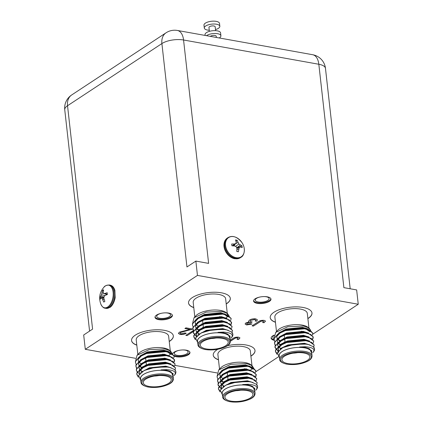 <?xml version="1.0" encoding="UTF-8"?>
<svg xmlns="http://www.w3.org/2000/svg" width="423" height="423" viewBox="0 0 423 423"><rect width="100%" height="100%" fill="white"/><g stroke="black" fill="none" stroke-linecap="round" stroke-linejoin="round"><path stroke-width="0.63" d="M189.911 329.422L184.883 328.523L185.935 327.83L192.803 329.062L180.663 332.425L180.082 333.192L181.07 333.816L184.983 332.949L186.21 333.266C184.513 334.313 182.472 334.699 180.082 334.424L178.416 333.477L179.336 332.171L189.911 329.422L185.052 328.412M230.276 340.187L232.645 338.633C234.088 337.464 236.06 336.978 238.567 337.173L239.947 337.951L238.546 339.521L237.086 339.357L238.128 338.268L237.456 337.855L235.437 338.062L230.392 341.239M307.886 318.635A21.013 8.174 173.6 0 0 311.978 312.994A21.013 8.174 173.6 0 0 296.925 306.887A21.013 8.174 173.6 0 0 273.951 312.259A21.013 8.174 173.6 0 0 270.212 317.678A21.013 8.174 173.6 0 0 275.452 322.273M226.215 303.989A21.013 8.174 173.6 0 0 230.308 298.347A21.013 8.174 173.6 0 0 215.254 292.24A21.013 8.174 173.6 0 0 192.28 297.612A21.013 8.174 173.6 0 0 188.542 303.032A21.013 8.174 173.6 0 0 193.782 307.627M169.242 341.52A21.013 8.174 173.6 0 0 173.33 335.878A21.013 8.174 173.6 0 0 158.281 329.771A21.013 8.174 173.6 0 0 135.307 335.143A21.013 8.174 173.6 0 0 131.569 340.563A21.013 8.174 173.6 0 0 136.803 345.157M217.782 349.292A21.013 8.174 173.6 0 0 216.978 349.795A21.013 8.174 173.6 0 0 213.24 355.209A21.013 8.174 173.6 0 0 218.474 359.804M250.913 356.166A21.013 8.174 173.6 0 0 255 350.524A21.013 8.174 173.6 0 0 227.505 345.697M174.128 356.103A8.761 3.41 173.6 0 0 184.063 356.441A8.761 3.41 173.6 0 0 189.969 352.486A8.761 3.41 173.6 0 0 183.698 349.937A8.761 3.41 173.6 0 0 174.117 352.179A8.761 3.41 173.6 0 0 172.6 353.919M274.173 335.122A8.761 3.41 173.6 0 0 272.687 335.91A8.761 3.41 173.6 0 0 271.127 338.167A8.761 3.41 173.6 0 0 274.294 340.362M156.563 315.082A8.761 3.41 173.6 0 0 155.003 317.34A8.761 3.41 173.6 0 0 164.087 319.751A8.761 3.41 173.6 0 0 172.415 315.389A8.761 3.41 173.6 0 0 166.139 312.84A8.761 3.41 173.6 0 0 156.563 315.082M255.132 298.812A8.761 3.41 173.6 0 0 253.573 301.07A8.761 3.41 173.6 0 0 262.657 303.481A8.761 3.41 173.6 0 0 270.984 299.119A8.761 3.41 173.6 0 0 264.708 296.576A8.761 3.41 173.6 0 0 255.132 298.812M312.734 334.233L358.249 304.253L197.462 275.415L85.293 349.303L135.487 358.307M141.959 359.545A16.423 6.393 173.6 0 1 141.62 359.418L141.885 359.455M174.895 365.377L217.158 372.954M223.63 374.191A16.423 6.393 173.6 0 1 223.291 374.064L223.556 374.101M246.323 377.982L246.995 377.538M255.762 371.764L278.577 356.737M303.296 340.452L303.973 340.007M255.83 318.873L257.448 319.899L256.602 321.163L255.143 320.999L255.756 320.037L254.873 319.481L250.823 320.333L250.152 321.2L251.177 321.855L252.224 321.94L250.998 322.606L247.201 323.146L246.688 323.807L247.508 324.335L250.765 323.743L251.992 324.06L246.614 324.959L245.086 323.981L245.911 322.871L249.2 321.919L248.523 321.311L249.475 320.1C251.193 319.027 253.308 318.614 255.83 318.873M193.348 331.51L187.156 335.592L185.813 335.349L193.422 330.479M265.48 321.136L264.074 322.701L262.62 322.538L263.656 321.448L262.984 321.036L260.97 321.242L253.403 326.08L252.066 325.837L258.173 321.813C259.616 320.645 261.594 320.158 264.1 320.354L265.48 321.136M358.249 304.253L356.647 289.929L343.883 287.645L318.826 64.259L183.561 40A15.64 8.751 100.2 0 0 177.422 30.467A15.64 15.64 0 0 0 166.054 32.798A15.64 11.447 56.6 0 0 161.898 43.574A15.64 6.086 -6.4 0 1 183.561 40L208.618 263.381L195.86 261.091L197.462 275.415M195.86 261.091L186.955 266.961L161.898 43.574L67.532 105.734A15.64 11.447 56.6 0 1 71.688 94.964A15.64 15.64 0 0 0 64.751 109.769A15.64 6.086 -6.4 0 1 67.532 105.734L92.589 329.12L83.685 334.984L85.293 349.303M169.131 350.181A16.323 6.35 -6.4 0 1 170.453 352.306L170.374 351.603M168.624 355.722A16.323 6.35 -6.4 0 1 168.296 355.992M164.441 358.133A16.323 6.35 -6.4 0 1 163.759 358.403M142.033 359.508A16.323 6.35 -6.4 0 1 141.679 359.376M170.284 350.826L168.65 336.259A16.323 6.35 173.6 0 0 161.723 331.96A16.323 6.35 173.6 0 0 139.119 335.688A16.323 6.35 173.6 0 0 136.217 339.896L137.85 354.463M144.793 361.284L145.581 361.448M165.948 359.508L166.81 359.132M171.114 354.553L166.239 351.138L164.076 350.736L147.569 352.412L141.8 354.897L146.548 353.02L165.853 351.169L168.227 351.619L174.102 355.981M142.773 354.437L138.125 359.349L138.406 361.337M138.977 362.194L140.954 363.738M145.237 365.261L146.03 365.424M166.398 363.489L167.254 363.108M170.072 356.467L166.688 355.114L164.526 354.712L148.018 356.388L142.244 358.873L146.993 356.996L166.297 355.146L168.671 355.595L174.535 359.714L173.943 361.797M143.223 358.413L138.57 363.325L138.85 365.313M139.426 366.17L141.462 367.746M170.517 360.444L167.133 359.09L164.97 358.688L148.462 360.37L144.523 361.94L139.014 367.301L138.982 368.227L141.848 371.69M170.966 364.425L167.577 363.071L165.414 362.664L148.912 364.346L144.967 365.921L139.463 371.283L139.87 373.504M140.737 380.208L138.58 375.455L144.132 370.532L155.468 367.222L167.471 367.037L169.877 367.497L165.864 366.646L149.356 368.322L144.798 370.215M173.25 373.699L166.255 370.125L161.02 369.882A16.73 6.509 173.6 0 1 166.276 370.342A16.73 6.509 173.6 0 1 171.236 372.013L173.155 376.417M169.877 367.497L174.614 369.554L175.883 371.743M138.342 376.756L136.788 374.006L136.83 372.943L143.138 366.831L147.886 364.949L167.191 363.098L169.565 363.553L175.445 367.915M137.147 371.965L136.343 370.035L136.386 368.967L142.694 362.849L147.442 360.972L166.741 359.122L169.121 359.571L174.995 363.939M142.123 371.235L141.515 371.034M136.703 367.984L135.894 366.048L135.942 364.991L142.244 358.873M142.736 367.561L142.382 367.465M142.086 367.381L141.065 367.058M135.487 362.326L135.492 361.009L141.8 354.897M164.595 362.839L164.267 362.934M135.815 360.026L137.063 355.283L149.092 349.662L164.759 348.927L170.247 350.799L171.997 353.057M170.247 350.799L168.729 349.795A16.423 6.393 173.6 0 0 163.579 347.981A16.423 6.393 173.6 0 0 139.141 353.115L137.063 355.283M174.614 369.554A19.553 7.609 -6.4 0 1 175.894 371.849A19.553 7.609 -6.4 0 1 174.435 375.249A19.553 7.609 -6.4 0 1 174.413 375.27M138.395 377.247L136.846 374.503L136.888 373.44L140.277 369.062L147.944 365.446L167.244 363.595L173.097 365.319L175.482 368.163L175.059 369.977M139.886 374.593L136.396 370.527L136.444 369.464L139.833 365.081L147.495 361.469L166.799 359.619L172.658 361.342L175.037 364.192L174.609 366.001M136.592 368.248L135.952 366.551L135.995 365.488L139.384 361.105L147.051 357.493L166.355 355.643L172.203 357.361L174.593 360.211L174.165 362.019M136.148 364.272L135.503 362.564L135.55 361.506L138.94 357.128L146.601 353.517L165.906 351.666L171.759 353.385L174.144 356.235L173.721 358.043M161.02 369.882L166.54 369.617C174.435 370.262 176.978 372.229 174.16 375.524L174.387 375.301M140.648 379.426A16.423 6.393 -6.4 0 1 148.124 372.272A16.423 6.393 -6.4 0 1 166.133 370.738A16.423 6.393 -6.4 0 1 173.086 375.788M164.885 359.407L165.895 359.011M171.061 354.056L169.026 351.666L164.024 350.239L147.516 351.915L139.839 355.986M138.067 360.026L138.559 361.205M145.972 364.927L146.406 365.007M165.33 363.383L166.339 362.992M170.934 356.774L164.468 354.215L147.96 355.891L140.288 359.962M138.517 364.002L139.003 365.186M139.574 365.906L141.885 367.497M170.464 359.947L164.917 358.191L148.41 359.873L140.732 363.944M138.961 367.978L139.447 369.163M140.024 369.882L142.096 371.357M170.908 363.928L165.361 362.167L148.854 363.849L142.302 366.99L139.405 370.786L140.029 373.335M171.384 367.92L165.805 366.149L149.298 367.825L141.234 372.293M163.764 358.45A16.423 6.393 173.6 0 0 164.542 358.144M168.375 356.013A16.423 6.393 173.6 0 0 168.698 355.754M169.052 355.436A16.423 6.393 173.6 0 0 170.49 353.231M170.559 352.348A16.423 6.393 173.6 0 0 169.417 350.323M166.075 370.775A16.323 6.35 173.6 0 0 148.965 372.044A16.323 6.35 173.6 0 0 140.568 378.712L140.97 382.281A16.323 6.35 -6.4 0 1 149.367 375.608A16.323 6.35 -6.4 0 1 166.477 374.344A16.323 6.35 -6.4 0 1 173.404 378.643L173.007 375.074A16.323 6.35 173.6 0 0 166.075 370.775M149.256 386.458A14.075 5.478 173.6 0 0 164.013 385.364A14.075 5.478 173.6 0 0 171.257 379.611A14.075 5.478 173.6 0 0 156.658 375.735A14.075 5.478 173.6 0 0 143.275 382.746A14.075 5.478 173.6 0 0 149.256 386.458M154.363 376.068A14.075 5.478 173.6 0 0 158.963 375.55M163.421 355.362L163.394 355.114A8.989 3.5 173.6 0 0 163.336 354.86M163.209 354.564A8.989 3.5 173.6 0 0 162.776 354.035M131.558 340.489A21.013 8.174 173.6 0 0 136.788 345.015M169.226 341.377A21.013 8.174 173.6 0 0 173.324 335.804M260.071 296.988A6.958 2.707 173.6 0 0 256.518 298.363A6.958 2.707 173.6 0 0 255.281 300.156A6.958 2.707 173.6 0 0 262.498 302.07A6.958 2.707 173.6 0 0 269.118 298.601A6.958 2.707 173.6 0 0 263.746 296.576M161.501 313.258A6.958 2.707 173.6 0 0 157.948 314.627A6.958 2.707 173.6 0 0 156.711 316.425A6.958 2.707 173.6 0 0 163.934 318.339A6.958 2.707 173.6 0 0 170.548 314.871A6.958 2.707 173.6 0 0 165.176 312.846M274.136 335.418A6.958 2.707 173.6 0 0 274.078 335.455A6.958 2.707 173.6 0 0 272.835 337.253A6.958 2.707 173.6 0 0 274.083 338.574M179.056 350.355A6.958 2.707 173.6 0 0 175.508 351.725A6.958 2.707 173.6 0 0 174.271 353.522A6.958 2.707 173.6 0 0 181.488 355.436A6.958 2.707 173.6 0 0 188.103 351.968A6.958 2.707 173.6 0 0 182.731 349.943M253.583 300.705A8.761 3.41 173.6 0 0 262.577 302.768A8.761 3.41 173.6 0 0 270.894 298.765M155.014 316.975A8.761 3.41 173.6 0 0 164.008 319.037A8.761 3.41 173.6 0 0 172.325 315.035M271.138 337.803A8.761 3.41 173.6 0 0 274.173 339.637M173.848 355.288A8.761 3.41 173.6 0 0 183.376 355.854A8.761 3.41 173.6 0 0 189.879 352.132M188.536 302.958A21.013 8.174 173.6 0 0 193.766 307.484M226.199 303.846A21.013 8.174 173.6 0 0 230.297 298.273M227.262 313.295L225.628 298.728A16.323 6.35 173.6 0 0 218.696 294.424A16.323 6.35 173.6 0 0 196.092 298.157A16.323 6.35 173.6 0 0 193.189 302.366L194.823 316.933M270.207 317.604A21.013 8.174 173.6 0 0 275.436 322.13M307.87 318.493A21.013 8.174 173.6 0 0 311.968 312.92M308.933 327.941L307.299 313.374A16.323 6.35 173.6 0 0 300.367 309.076A16.323 6.35 173.6 0 0 277.763 312.803A16.323 6.35 173.6 0 0 274.86 317.012L276.494 331.579M213.229 355.14A21.013 8.174 173.6 0 0 218.458 359.661M250.897 356.023A21.013 8.174 173.6 0 0 254.99 350.456M251.955 365.472L250.321 350.905A16.323 6.35 173.6 0 0 243.389 346.606A16.323 6.35 173.6 0 0 220.79 350.334A16.323 6.35 173.6 0 0 217.887 354.543L219.521 369.11M220.394 317.832L220.367 317.583A8.989 3.5 173.6 0 0 220.314 317.329M220.187 317.033A8.989 3.5 173.6 0 0 219.754 316.504M211.341 338.532A14.075 5.478 173.6 0 0 215.942 338.019M206.234 348.922A14.075 5.478 173.6 0 0 220.991 347.833A14.075 5.478 173.6 0 0 228.235 342.075A14.075 5.478 173.6 0 0 213.631 338.204A14.075 5.478 173.6 0 0 200.253 345.216A14.075 5.478 173.6 0 0 206.234 348.922M230.382 341.112L229.98 337.543A16.323 6.35 173.6 0 0 223.053 333.245A16.323 6.35 173.6 0 0 205.943 334.508A16.323 6.35 173.6 0 0 197.546 341.181L197.943 344.75A16.323 6.35 -6.4 0 1 206.339 338.077A16.323 6.35 -6.4 0 1 223.45 336.814A16.323 6.35 -6.4 0 1 230.382 341.112C230.403 343.365 228.848 345.247 225.713 346.754C219.156 349.694 212.172 350.588 204.758 349.446C197.832 347.722 197.964 345.173 197.943 344.75M197.626 341.895A16.423 6.393 -6.4 0 1 205.097 334.741A16.423 6.393 -6.4 0 1 223.111 333.202A16.423 6.393 -6.4 0 1 230.059 338.257M230.133 338.886L228.214 334.482A16.73 6.509 173.6 0 0 223.254 332.811A16.73 6.509 173.6 0 0 217.998 332.351L223.513 332.087C231.413 332.732 233.951 334.699 231.138 337.993L231.365 337.766M197.71 342.678L195.558 337.924L201.11 333.001L212.441 329.686L224.449 329.506L226.85 329.961L231.587 332.023A19.553 7.609 -6.4 0 1 232.872 334.318A19.553 7.609 -6.4 0 1 231.413 337.718A19.553 7.609 -6.4 0 1 231.392 337.739M201.771 323.754L202.559 323.918M222.926 321.977L223.783 321.602M228.092 317.023L223.217 313.607L221.055 313.2L204.547 314.881L198.773 317.366L203.521 315.484L222.826 313.633L225.205 314.088L231.08 318.45M199.751 316.906L195.098 321.818L195.378 323.807M195.955 324.663L197.932 326.207M202.215 327.73L203.003 327.894M223.37 325.959L224.227 325.578M227.051 318.937L223.661 317.583L221.499 317.181L204.991 318.857L199.222 321.343L203.971 319.465L223.275 317.615L225.649 318.064L231.513 322.183L230.916 324.267M200.195 320.883L195.548 325.795L195.828 327.783M196.399 328.639L198.435 330.215M227.495 322.913L224.111 321.559L221.948 321.157L205.441 322.839L201.496 324.409L195.992 329.771L195.955 330.696L198.826 334.159M227.939 326.894L224.555 325.536L222.392 325.134L205.885 326.815L201.945 328.391L196.436 333.747L196.843 335.968M226.85 329.961L222.836 329.11L206.334 330.791L201.776 332.684M231.587 332.023L232.856 334.212M195.32 339.225L193.766 336.475L193.808 335.413L200.116 329.295L204.864 327.418L224.164 325.567L226.543 326.017L232.417 330.384M196.478 336.385L193.316 332.504L193.364 331.436L199.667 325.319L204.415 323.442L223.719 321.591L226.094 322.04L231.973 326.408M199.101 333.705L198.487 333.504M193.676 330.453L192.872 328.518L192.914 327.455L199.222 321.343M199.709 330.03L199.36 329.935M199.064 329.85L198.043 329.522M192.465 324.795L192.47 323.479L198.773 317.366M221.573 325.308L221.245 325.403M221.858 321.877L222.873 321.48M227.468 315.267L220.996 312.703L204.489 314.384L196.817 318.456M195.045 322.49L195.532 323.674M202.95 327.397L203.384 327.476M222.308 325.853L223.318 325.461M226.992 318.44L221.446 316.684L204.938 318.36L197.261 322.432M195.489 326.471L195.976 327.656M196.552 328.37L198.863 329.966M227.437 322.416L221.89 320.66L205.382 322.337L197.71 326.413M195.939 330.448L196.425 331.632M196.996 332.351L199.074 333.826M227.886 326.397L222.334 324.637L205.832 326.318L199.275 329.459L196.383 333.25L197.002 335.804M228.357 330.389L222.784 328.613L206.276 330.294L198.213 334.762M230.223 336.169L223.228 332.594L217.998 332.351M195.373 339.717L193.819 336.972L193.866 335.91L197.255 331.532L204.917 327.915L224.222 326.064L230.07 327.783L232.46 330.633L232.031 332.446M196.864 337.062L193.374 332.991L193.417 331.933L196.806 327.55L204.473 323.939L223.778 322.088L229.631 323.812L232.016 326.662L231.587 328.47M193.57 330.717L192.925 329.02L192.973 327.952L196.362 323.574L204.023 319.962L223.328 318.112L229.181 319.83L231.566 322.675L231.143 324.489M193.121 326.741L192.481 325.033L192.523 323.976L195.918 319.598L203.579 315.981L222.884 314.13L228.737 315.854L231.122 318.704L230.694 320.512M228.975 315.526L227.225 313.269L221.737 311.397L206.064 312.132L194.041 317.752L192.788 322.495M227.225 313.269L225.702 312.264A16.423 6.393 173.6 0 0 220.557 310.445A16.423 6.393 173.6 0 0 196.113 315.579L194.041 317.752M198.593 321.887A16.423 6.393 173.6 0 0 198.937 322.014M220.743 320.92A16.423 6.393 173.6 0 0 221.515 320.613M225.353 318.477A16.423 6.393 173.6 0 0 225.671 318.218M226.03 317.906A16.423 6.393 173.6 0 0 227.468 315.701M227.537 314.818A16.423 6.393 173.6 0 0 226.395 312.793M226.104 312.65A16.323 6.35 -6.4 0 1 227.426 314.775L227.347 314.072M225.602 318.191A16.323 6.35 -6.4 0 1 225.269 318.461M221.419 320.597A16.323 6.35 -6.4 0 1 220.737 320.872M199.006 321.977A16.323 6.35 -6.4 0 1 198.657 321.845M302.064 332.478L302.038 332.235A8.989 3.5 173.6 0 0 301.985 331.981M301.858 331.68A8.989 3.5 173.6 0 0 301.425 331.156M293.012 353.184A14.075 5.478 173.6 0 0 297.612 352.666M287.899 363.574A14.075 5.478 173.6 0 0 302.662 362.479A14.075 5.478 173.6 0 0 309.906 356.726A14.075 5.478 173.6 0 0 295.302 352.851A14.075 5.478 173.6 0 0 281.924 359.862A14.075 5.478 173.6 0 0 287.899 363.574M312.052 355.759L311.651 352.19A16.323 6.35 173.6 0 0 304.724 347.891A16.323 6.35 173.6 0 0 287.614 349.16A16.323 6.35 173.6 0 0 279.217 355.828L279.614 359.397A16.323 6.35 -6.4 0 1 288.01 352.729A16.323 6.35 -6.4 0 1 305.12 351.46A16.323 6.35 -6.4 0 1 312.052 355.759C312.074 358.017 310.519 359.894 307.384 361.401C300.827 364.34 293.842 365.239 286.424 364.092C279.503 362.368 279.635 359.825 279.614 359.397M279.296 356.547A16.423 6.393 -6.4 0 1 286.768 349.387A16.423 6.393 -6.4 0 1 304.782 347.854A16.423 6.393 -6.4 0 1 311.73 352.904M311.804 353.533L309.885 349.128A16.73 6.509 173.6 0 0 304.925 347.457A16.73 6.509 173.6 0 0 299.669 346.997L305.184 346.733C313.083 347.378 315.621 349.345 312.803 352.639L313.036 352.417M279.381 357.324L277.224 352.571L282.781 347.653L294.112 344.338L306.12 344.153L308.52 344.613L313.258 346.67A19.553 7.609 -6.4 0 1 314.543 348.964A19.553 7.609 -6.4 0 1 313.083 352.364A19.553 7.609 -6.4 0 1 313.062 352.391M283.442 338.4L284.23 338.564M304.597 336.629L305.454 336.248M309.763 331.669L304.888 328.253L302.725 327.851L286.218 329.528L280.444 332.013L285.192 330.136L304.497 328.285L306.876 328.734L312.75 333.097M281.422 331.553L276.769 336.465L277.049 338.453M277.625 339.309L279.603 340.853M283.886 342.381L284.674 342.54M305.041 340.605L305.898 340.224M308.716 333.583L305.332 332.229L303.169 331.828L286.662 333.509L280.893 335.989L285.641 334.112L304.946 332.261L307.32 332.711L313.184 336.83L312.586 338.913M281.866 335.529L277.218 340.441L277.499 342.429M278.07 343.286L280.105 344.861M309.165 337.565L305.781 336.211L303.619 335.804L287.111 337.485L283.167 339.061L277.662 344.417L277.625 345.342L280.497 348.806M309.61 341.541L306.226 340.187L304.063 339.785L287.555 341.461L283.616 343.037L278.107 348.399L278.514 350.619M308.52 344.613L304.507 343.762L288 345.438L283.447 347.331M313.258 346.67L314.527 348.859M276.991 353.871L275.431 351.122L275.479 350.059L281.781 343.947L286.535 342.064L305.834 340.219L308.214 340.668L314.088 345.031M278.149 351.032L274.987 347.151L275.035 346.083L281.337 339.97L286.085 338.088L305.39 336.237L307.764 336.687L313.644 341.054M280.772 348.351L280.158 348.15M275.347 345.105L274.543 343.164L274.585 342.107L280.893 335.989M281.38 344.676L281.031 344.581M280.735 344.496L279.714 344.174M274.13 339.442L274.141 338.125L280.444 332.013M303.243 339.955L302.916 340.05M303.529 336.523L304.539 336.132M309.705 331.172L307.669 328.782L302.667 327.354L286.16 329.031L278.487 333.102M276.716 337.142L277.202 338.326M277.779 339.04L279.941 340.563M284.621 342.043L285.054 342.122M303.978 340.499L304.988 340.108M308.663 333.086L303.117 331.331L286.609 333.012L278.931 337.083M277.16 341.118L277.647 342.302M278.223 343.021L280.534 344.613M309.107 337.068L303.561 335.307L287.053 336.988L279.381 341.06M277.61 345.094L278.096 346.278M278.667 346.997L280.745 348.473M309.557 341.044L304.005 339.283L287.503 340.964L280.946 344.105L278.054 347.902L278.672 350.45M310.027 345.036L304.454 343.265L287.947 344.941L281.395 348.081L278.498 351.878L278.461 352.803M311.894 350.815L304.898 347.241L299.669 346.997M277.044 354.363L275.489 351.619L275.537 350.556L278.926 346.178L286.588 342.567L305.892 340.716L311.74 342.434L314.13 345.279L313.702 347.093M278.535 351.714L275.045 347.643L275.087 346.58L278.477 342.202L286.144 338.585L305.448 336.734L311.302 338.458L313.686 341.308L313.258 343.116M275.241 345.364L274.596 343.672L274.643 342.604L278.033 338.22L285.694 334.609L304.999 332.758L310.852 334.477L313.237 337.327L312.814 339.14M274.791 341.387L274.152 339.685L274.194 338.622L277.583 334.244L285.25 330.633L304.555 328.782L310.408 330.5L312.793 333.35L312.364 335.159M310.641 330.173L308.896 327.915L303.407 326.043L287.735 326.778L275.711 332.399L274.458 337.142M308.896 327.915L307.373 326.91A16.423 6.393 173.6 0 0 302.228 325.097A16.423 6.393 173.6 0 0 277.784 330.231L275.711 332.399M280.264 336.534A16.423 6.393 173.6 0 0 280.608 336.66M302.413 335.566A16.423 6.393 173.6 0 0 303.185 335.259M307.024 333.128A16.423 6.393 173.6 0 0 307.341 332.869M307.775 327.302A16.323 6.35 -6.4 0 1 309.097 329.422L309.017 328.719M307.272 332.838A16.323 6.35 -6.4 0 1 306.939 333.107M303.09 335.249A16.323 6.35 -6.4 0 1 302.408 335.518M280.676 336.623A16.323 6.35 -6.4 0 1 280.327 336.491M245.091 370.009L245.06 369.765A8.989 3.5 173.6 0 0 245.007 369.512M244.88 369.21A8.989 3.5 173.6 0 0 244.446 368.687M236.034 390.715A14.075 5.478 173.6 0 0 240.634 390.196M230.926 401.104A14.075 5.478 173.6 0 0 245.684 400.01A14.075 5.478 173.6 0 0 252.928 394.257A14.075 5.478 173.6 0 0 238.329 390.381A14.075 5.478 173.6 0 0 224.946 397.393A14.075 5.478 173.6 0 0 230.926 401.104M255.074 393.29L254.678 389.72A16.323 6.35 173.6 0 0 247.746 385.422A16.323 6.35 173.6 0 0 230.635 386.691A16.323 6.35 173.6 0 0 222.239 393.364L222.641 396.927A16.323 6.35 -6.4 0 1 231.037 390.26A16.323 6.35 -6.4 0 1 248.148 388.991A16.323 6.35 -6.4 0 1 255.074 393.29C255.095 395.547 253.541 397.424 250.411 398.931C243.849 401.871 236.864 402.77 229.451 401.623C222.524 399.899 222.657 397.356 222.641 396.927M222.318 394.077A16.423 6.393 -6.4 0 1 229.795 386.918A16.423 6.393 -6.4 0 1 247.804 385.385A16.423 6.393 -6.4 0 1 254.757 390.44M254.826 391.064L252.906 386.659A16.73 6.509 173.6 0 0 247.947 384.988A16.73 6.509 173.6 0 0 242.691 384.528L248.211 384.264C256.105 384.909 258.649 386.881 255.83 390.175L256.058 389.948M222.408 394.855L220.251 390.106L225.803 385.184L237.139 381.869L249.142 381.683L251.548 382.143L256.285 384.2A19.553 7.609 -6.4 0 1 257.565 386.5A19.553 7.609 -6.4 0 1 256.105 389.895A19.553 7.609 -6.4 0 1 256.084 389.921M226.464 375.931L227.251 376.095M247.619 374.159L248.475 373.779M252.785 369.205L247.91 365.784L245.747 365.382L229.24 367.058L223.471 369.543L228.219 367.666L247.524 365.816L249.898 366.265L255.772 370.627M224.444 369.083L219.796 373.995L220.076 375.984M220.647 376.84L222.625 378.384M226.908 379.912L227.701 380.071M248.068 378.136L248.925 377.755M251.743 371.114L248.359 369.76L246.197 369.358L229.689 371.04L223.915 373.52L228.663 371.643L247.968 369.792L250.342 370.241L256.206 374.36L255.614 376.444M224.893 373.06L220.24 377.972L220.52 379.96M221.092 380.822L223.133 382.392M252.187 375.095L248.803 373.742L246.641 373.335L230.133 375.016L226.194 376.592L220.684 381.953L220.647 382.878L223.518 386.342M252.637 379.071L249.247 377.718L247.085 377.316L230.583 378.992L226.638 380.568L221.134 385.929L221.536 388.15M251.548 382.143L247.534 381.292L231.027 382.974L226.469 384.861M256.285 384.2L257.554 386.389M220.013 391.402L218.458 388.652L218.501 387.59L224.809 381.477L229.557 379.6L248.861 377.75L251.236 378.199L257.115 382.561M221.171 388.563L218.014 384.681L218.056 383.613L224.364 377.501L229.113 375.619L248.412 373.768L250.791 374.223L256.666 378.585M223.793 385.882L223.185 385.681M218.374 382.635L217.565 380.695L217.612 379.637L223.915 373.52M224.407 382.207L224.053 382.112M223.756 382.027L222.736 381.705M217.158 376.978L217.163 375.661L223.471 369.543M246.265 377.485L245.937 377.58M246.556 374.054L247.566 373.662M252.161 367.444L245.694 364.885L229.187 366.561L221.509 370.638M219.738 374.672L220.23 375.857M227.643 379.574L228.076 379.653M247 378.03L248.01 377.639M252.605 371.426L246.138 368.861L229.631 370.543L221.959 374.614M220.187 378.648L220.674 379.833M221.245 380.552L223.556 382.143M252.134 374.598L246.583 372.837L230.08 374.519L222.403 378.59M220.632 382.625L221.118 383.809M221.694 384.528L223.767 386.003M252.579 378.574L247.032 376.819L230.524 378.495L223.973 381.636L221.076 385.432L221.7 387.981M253.054 382.572L247.476 380.795L230.969 382.471L222.905 386.939M254.921 388.346L247.926 384.771L242.691 384.528M220.066 391.894L218.517 389.155L218.559 388.087L221.948 383.709L229.615 380.097L248.914 378.247L254.768 379.965L257.152 382.81L256.729 384.623M221.557 389.245L218.067 385.173L218.115 384.11L221.504 379.732L229.166 376.116L248.47 374.265L254.323 375.989L256.708 378.839L256.28 380.647M218.263 382.9L217.623 381.202L217.665 380.134L221.055 375.756L228.721 372.14L248.026 370.289L253.874 372.013L256.259 374.857L255.836 376.671M217.819 378.918L217.173 377.216L217.221 376.158L220.61 371.775L228.272 368.163L247.577 366.313L253.43 368.031L255.815 370.881L255.392 372.695M253.71 368.195L251.918 365.446L246.429 363.574L230.762 364.309L218.733 369.929L217.48 374.672M251.918 365.446L250.4 364.441A16.423 6.393 173.6 0 0 245.25 362.627A16.423 6.393 173.6 0 0 220.811 367.761L218.733 369.929M245.435 373.097A16.423 6.393 173.6 0 0 246.212 372.79M250.046 370.659A16.423 6.393 173.6 0 0 250.368 370.4M250.723 370.083A16.423 6.393 173.6 0 0 252.161 367.878M250.802 364.832A16.323 6.35 -6.4 0 1 252.124 366.953L252.045 366.249M250.294 370.374A16.323 6.35 -6.4 0 1 249.967 370.638M246.112 372.779A16.323 6.35 -6.4 0 1 245.43 373.049M223.704 374.154A16.323 6.35 -6.4 0 1 223.349 374.022M236.626 247.677L236.896 248.396M234.268 245.017L234.702 245.975M236.103 257.67A11.479 8.397 -123.4 0 1 226.226 240.454A11.479 8.397 -123.4 0 1 242.442 243.362A11.479 8.397 -123.4 0 1 236.103 257.67M235.495 239.915L237.092 240.206L238.873 244.018L241.982 245.858L242.189 247.656L240.444 246.995L239.244 247.333L238.387 251.748L236.79 251.463L236.938 248.571L236.288 246.805L234.686 245.964L231.894 245.811L231.693 244.013L234.464 243.997L235.918 243.489L236.214 242.109L235.495 239.915M238.387 251.748L236.795 251.373M238.694 248.883L236.906 249.808M239.244 247.333L236.88 248.401M241.982 245.858L236.827 247.799L240.222 245.028M238.873 244.018L235.495 246.371M237.969 242.421L235.563 243.817M237.092 240.206L236.097 241.686M235.918 243.489L233.359 245.869M234.464 243.997L232.38 245.821M100.912 304.317C98.554 297.966 99.579 292.245 103.989 287.159A11.479 6.419 100.2 0 1 103.989 287.159A11.479 6.419 100.2 0 1 112.925 291.045A11.479 6.419 100.2 0 1 107.743 306.982A11.479 6.419 100.2 0 1 100.912 304.317L100.912 304.317C102.239 306.855 103.646 308.15 105.121 308.198L106.046 308.367L109.848 307.463C110.942 306.908 113.872 304.264 115.172 297.686L114.897 290.4C113.983 287.354 112.418 285.599 110.213 285.15A11.796 6.599 100.2 0 1 114.934 295.074A11.796 6.599 100.2 0 1 109.34 307.553A11.796 6.599 100.2 0 1 106.046 308.367M102.466 290.553L103.582 289.818L103.186 292.193L103.598 293.456L104.835 293.52L107.162 292.695L107.363 294.493L105.057 295.487L103.968 296.772L103.91 298.654L104.878 301.361L103.762 302.096L101.906 298.13L101.039 298.13L100.182 299.22L99.981 297.427L101.536 294.815L102.466 290.553L103.307 291.124M104.835 293.52L107.336 294.286M103.598 293.456L107.119 294.588M101.964 292.996L103.508 293.218M101.536 294.815L104.983 295.566M100.817 296.163L103.952 297.041M99.981 297.427L103.926 297.512M101.906 298.13L103.91 298.231M102.689 299.458L104.206 299.611M219.23 37.964A7.82 3.046 173.6 0 0 220.901 35.77A7.82 3.046 173.6 0 0 215.074 33.496A7.82 3.046 173.6 0 0 206.493 35.68M220.901 35.77L220.579 32.909A7.82 3.046 173.6 0 0 214.979 30.636A7.82 3.046 173.6 0 0 206.429 32.634A7.82 3.046 173.6 0 0 205.033 34.654L205.123 35.437M216.37 37.451L216.238 36.293A3.13 1.216 173.6 0 0 213.768 35.384A3.13 1.216 173.6 0 0 210.337 36.367M215.487 29.584A7.82 3.046 173.6 0 0 219.838 26.284L219.516 23.424A7.82 3.046 173.6 0 0 213.916 21.15A7.82 3.046 173.6 0 0 205.361 23.149A7.82 3.046 173.6 0 0 203.971 25.169L204.293 28.029A7.82 3.046 173.6 0 0 209.269 30.276M219.838 26.284A7.82 3.046 173.6 0 0 214.234 24.016A7.82 3.046 173.6 0 0 205.684 26.015A7.82 3.046 173.6 0 0 204.293 28.029M215.603 30.662L215.175 26.808A3.13 1.216 173.6 0 0 212.933 25.898A3.13 1.216 173.6 0 0 209.512 26.702A3.13 1.216 173.6 0 0 208.957 27.506L209.39 31.355M239.931 337.808L238.546 339.521M238.53 339.373L237.261 339.23M238.107 338.194L237.456 337.855M237.44 337.713L235.437 338.062M235.421 337.919L230.382 341.091M257.438 319.83L256.602 321.163M256.587 321.02L255.275 320.877M255.741 319.968L254.873 319.481M254.858 319.339L250.823 320.333M250.807 320.19L250.152 321.131M251.96 321.935L250.998 322.606M250.791 322.421L247.201 323.146M247.185 323.003L246.688 323.738M251.976 323.918L246.614 324.959M246.593 324.816L245.086 323.912M248.523 321.242L249.2 321.919M193.38 331.336L187.156 335.592M187.14 335.45L185.983 335.243M192.788 328.92L180.663 332.425M180.642 332.282L180.082 333.118M186.194 333.123C184.497 334.17 182.456 334.556 180.066 334.281L180.082 334.424M180.066 334.281L178.411 333.409M265.464 320.988L264.074 322.701M264.058 322.559L262.789 322.416M263.64 321.374L262.984 321.036M262.969 320.893L260.97 321.242M260.954 321.099L253.403 326.08M253.388 325.937L252.235 325.726M166.112 375.354C170.173 375.783 176.317 379.108 169.946 383.45C163.225 387.732 151.778 387.902 148.425 387.003C144.359 386.574 138.221 383.249 144.592 378.902C151.307 374.625 162.76 374.455 166.112 375.354M318.826 64.259A15.64 6.086 -6.4 0 1 325.472 68.378A15.64 15.64 0 0 0 312.687 54.726A15.64 8.751 -79.8 0 1 318.826 64.259M223.085 337.824C227.151 338.252 233.29 341.578 226.918 345.919C220.203 350.202 208.751 350.371 205.398 349.472C201.337 349.038 195.193 345.718 201.565 341.372C208.285 337.094 219.733 336.92 223.085 337.824M304.756 352.47C308.822 352.898 314.961 356.224 308.589 360.565C301.874 364.848 290.421 365.017 287.069 364.118C283.008 363.69 276.864 360.364 283.236 356.023C289.956 351.74 301.403 351.571 304.756 352.47M247.783 390.001C251.844 390.429 257.988 393.755 251.616 398.101C244.896 402.379 233.448 402.548 230.096 401.649C226.03 401.221 219.891 397.895 226.263 393.554C232.978 389.271 244.431 389.102 247.783 390.001M235.04 258.68A11.796 8.629 -123.4 0 1 225.015 249.47A11.796 8.629 -123.4 0 1 227.341 238.033C225.041 239.63 223.904 242.115 223.936 245.483C224.095 248.671 225.279 251.611 227.495 254.302C229.615 256.745 232.026 258.231 234.728 258.76L240.317 257.734A11.796 8.629 -123.4 0 1 235.04 258.68M227.986 237.61C232.613 235.045 237.308 236.764 242.078 242.76C246.286 249.216 243.807 256.201 240.962 257.306A11.796 8.629 -123.4 0 1 235.685 258.252A11.796 8.629 -123.4 0 1 225.655 249.041A11.796 8.629 -123.4 0 1 227.986 237.61L227.341 238.033M103.989 287.159C104.592 285.959 106.358 285.234 109.287 284.98A11.796 6.599 100.2 0 1 114.009 294.916A11.796 6.599 100.2 0 1 108.415 307.389A11.796 6.599 100.2 0 1 105.121 308.198M166.239 351.138L168.227 351.619M166.688 355.114L168.671 355.595M167.133 359.09L169.121 359.571M144.523 361.94L142.694 362.849M167.577 363.071L169.565 363.553M144.967 365.921L143.138 366.831M145.412 369.898L144.132 370.532M175.482 368.163L175.429 367.666M175.037 364.187L174.979 363.685M174.588 360.206L174.535 359.709M174.144 356.229L174.091 355.732M136.846 374.508L136.788 374.011M136.396 370.532L136.343 370.035M135.952 366.556L135.894 366.059M135.508 362.58L135.45 362.077M138.982 368.227L138.924 367.73M173.404 378.643C173.425 380.896 171.87 382.778 168.74 384.285C162.178 387.225 155.193 388.118 147.78 386.976C140.854 385.253 140.986 382.709 140.97 382.281M145.56 357.477L145.93 360.777M146.009 361.454L146.379 364.753M146.453 365.43L146.511 365.927M163.775 358.551L163.865 359.339M164.256 362.818L164.309 363.315M177.422 30.467L312.687 54.726M325.472 68.378L350.191 288.777M71.688 94.964L166.054 32.798M64.751 109.769L89.576 331.103M202.538 319.941L202.908 323.246M202.982 323.923L203.352 327.222M203.431 327.899L203.484 328.396M220.753 321.02L220.843 321.808M221.229 325.287L221.287 325.784M223.217 313.607L225.205 314.088M223.661 317.583L225.649 318.064M224.111 321.559L226.094 322.04M201.496 324.409L199.667 325.319M224.555 325.536L226.543 326.017M201.945 328.391L200.116 329.295M202.39 332.367L201.11 333.001M195.955 330.696L195.902 330.199M232.46 330.633L232.401 330.136M232.01 326.656L231.957 326.154M231.566 322.675L231.513 322.178M231.122 318.699L231.064 318.202M193.819 336.978L193.766 336.481M193.374 333.001L193.316 332.504M192.925 329.025L192.872 328.528M192.481 325.049L192.428 324.547M284.208 334.593L284.579 337.892M284.653 338.569L285.023 341.869M285.102 342.545L285.155 343.042M302.456 335.957L302.514 336.454M302.9 339.933L302.958 340.43M304.888 328.253L306.876 328.734M305.332 332.229L307.32 332.711M305.781 336.211L307.764 336.687M283.167 339.061L281.337 339.97M306.226 340.187L308.214 340.668M283.616 343.037L281.781 343.947M284.06 347.013L282.781 347.653M277.625 345.342L277.573 344.845M314.13 345.279L314.072 344.782M313.681 341.303L313.628 340.806M313.237 337.321L313.179 336.824M312.793 333.345L312.734 332.848M275.489 351.629L275.436 351.132M275.045 347.648L274.987 347.151M274.596 343.672L274.543 343.175M274.152 339.695L274.099 339.198M227.23 372.124L227.6 375.423M227.68 376.1L228.05 379.405M228.124 380.076L228.182 380.573M245.477 373.488L245.536 373.985M245.927 377.469L245.98 377.966M247.91 365.784L249.898 366.265M248.359 369.76L250.342 370.241M248.803 373.742L250.791 374.223M226.194 376.592L224.364 377.501M249.247 377.718L251.236 378.199M226.638 380.568L224.809 381.477M227.082 384.544L225.803 385.184M220.647 382.878L220.595 382.381M257.152 382.81L257.099 382.313M256.708 378.834L256.65 378.336M256.259 374.857L256.206 374.36M255.815 370.876L255.762 370.379M218.517 389.16L218.458 388.663M218.067 385.179L218.014 384.681M217.623 381.202L217.565 380.705M217.179 377.226L217.121 376.729M240.962 257.306L240.317 257.734M109.287 284.98L110.213 285.15"/></g></svg>
